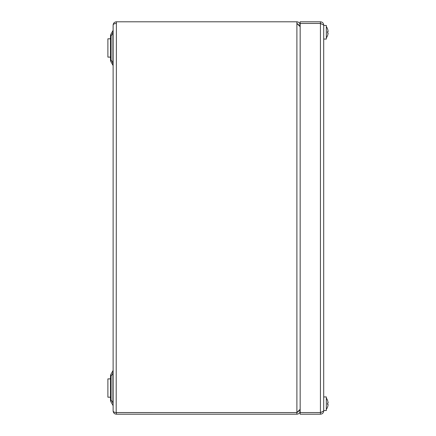 <?xml version="1.0" encoding="UTF-8"?>
<svg xmlns="http://www.w3.org/2000/svg" width="436" height="436" viewBox="0 0 436 436"><rect width="100%" height="100%" fill="white"/><g stroke="black" fill="none" stroke-linecap="round" stroke-linejoin="round"><path stroke-width="0.65" d="M299.194 25.07L300.164 25.07C299.973 23.086 298.883 21.996 296.894 21.8L116.39 21.8C114.417 22.007 113.327 23.097 113.12 25.07C113.327 24.089 114.417 23.549 116.39 23.446L116.189 23.446M299.194 410.93L300.164 410.93C299.968 412.919 298.878 414.009 296.894 414.2L116.39 414.2L116.39 412.565L296.894 412.565L116.39 412.554C114.417 412.451 113.327 411.911 113.12 410.93L113.12 25.07M298.404 24.449L296.894 23.435L296.894 21.8M300.164 409.279L296.894 412.554L296.894 414.2M116.189 412.554L116.39 21.8M113.12 410.93C113.327 412.903 114.417 413.993 116.39 414.2M296.894 412.565L298.404 411.551L296.894 412.554L296.894 23.446L300.164 26.721M113.12 406.09A1.635 1.635 0 0 0 112.902 405.273L111.076 402.106A4.251 2.785 150 0 1 111.076 399.981L113.12 403.147M112.902 403.147L112.902 370.807L111.076 373.974L112.902 370.807A1.635 1.635 0 0 0 113.12 369.99M110.504 399.981L110.504 376.099L111.076 376.099L111.076 399.981L110.504 399.981A4.251 4.251 0 0 0 111.076 402.106M113.12 66.01A1.635 1.635 0 0 0 112.902 65.193L111.076 62.026A4.251 4.251 0 0 1 110.504 59.901L110.504 36.019A4.251 4.251 0 0 1 111.076 33.894L112.902 30.727A1.635 1.635 0 0 0 113.12 29.91M110.504 36.019L111.076 36.019L111.076 59.901L112.902 63.067L112.902 65.193L112.902 32.853L111.076 36.019A4.251 2.785 30 0 1 111.076 33.894L112.902 30.727L112.902 32.853L112.902 30.727M110.504 59.901L111.076 59.901A4.251 2.785 150 0 0 111.076 62.026M110.504 376.099A4.251 4.251 0 0 1 111.076 373.974A4.251 2.785 30 0 0 111.076 376.099L113.12 372.933M110.504 57.116L107.888 57.116L107.888 38.804L110.504 38.804M110.504 397.196L107.888 397.196L107.888 378.884L110.504 378.884M323.708 410.93C323.512 412.919 322.422 414.009 320.438 414.2L300.164 414.2L300.164 412.565L320.438 412.554L300.164 412.565L300.164 23.446L320.438 23.446L323.708 25.07L323.708 410.93L321.076 412.352M323.708 25.07C323.517 23.086 322.427 21.996 320.438 21.8L320.438 23.435L300.164 23.435L300.164 21.8L320.438 21.8M321.06 23.642L320.438 23.435L320.438 412.554L321.414 412.243M320.438 414.2L320.438 412.565M323.708 396.934L326.324 396.934L326.324 410.538L323.708 410.538M323.708 25.462L326.324 25.462L326.324 39.066L323.708 39.066M326.324 26.596A9.788 9.788 0 0 1 327.485 28.76L327.485 28.76A9.788 9.788 0 0 1 328.112 31.61L327.49 31.61A9.565 7.952 -90 0 1 327.49 32.918L328.112 32.918A9.788 9.788 0 0 1 327.485 35.768L327.485 35.768A9.788 9.788 0 0 1 326.324 37.932M327.49 32.918A9.565 7.952 -90 0 0 327.49 31.61M328.112 32.918L328.112 32.918A9.788 9.788 0 0 1 327.485 35.768M327.485 28.76A9.788 9.788 0 0 1 328.112 31.61M326.324 398.068A9.788 9.788 0 0 1 327.485 400.232L327.485 400.232A9.788 9.788 0 0 1 328.112 403.082L327.49 403.082A9.565 7.952 -90 0 1 327.49 404.39L328.112 404.39A9.788 9.788 0 0 1 327.485 407.24L327.485 407.24A9.788 9.788 0 0 1 326.324 409.404M327.49 404.39A9.565 7.952 -90 0 0 327.49 403.082M328.112 404.39L328.112 404.39A9.788 9.788 0 0 1 327.485 407.24M327.485 400.232A9.788 9.788 0 0 1 328.112 403.082"/></g></svg>
